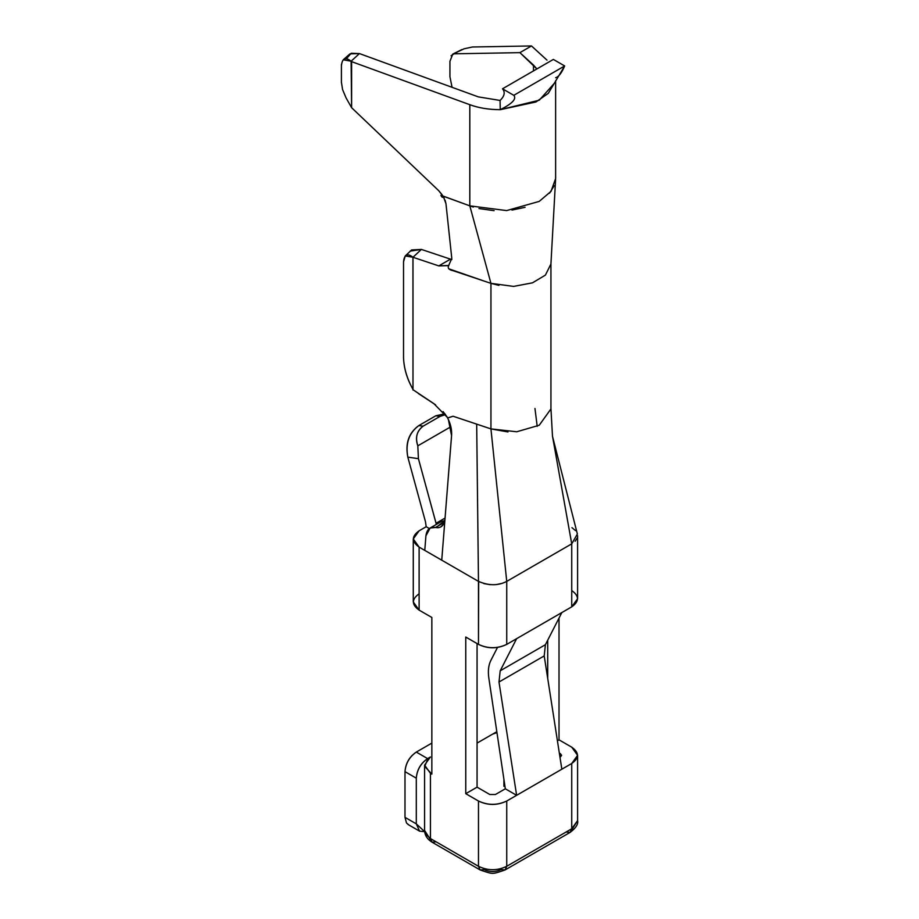 <?xml version="1.0" encoding="UTF-8"?>
<svg xmlns="http://www.w3.org/2000/svg" width="919" height="919" viewBox="0 0 919 919"><rect width="100%" height="100%" fill="white"/><g stroke="black" fill="none" stroke-linecap="round" stroke-linejoin="round"><path stroke-width="1.38" d="M478.351 96.886L500.074 100.447L478.339 96.886L359.455 53.578L478.339 96.886M461.637 49.683L454.055 53.807L519.901 52.647L536.88 68.948L533.479 65.065L533.479 70.912L533.479 65.065L519.901 52.647L454.055 53.807L451.08 55.76M547 60.137L531.492 45.95L547 60.137M554.846 82.744L539.235 100.217L500.246 109.683C488.862 109.637 478.719 107.971 469.816 104.697L469.816 205.856L506.645 210.589L539.235 201.387L551.021 191.37L555.627 178.539L555.627 80.7M346.314 58.77L351.253 53.268L359.455 53.578L349.955 53.876L343.396 59.655M341.408 82.607L341.408 65.846L341.408 82.205L342.569 89.568L346.061 97.885L351.609 107.695L438.731 190.704L442.878 195.988L469.816 205.856L469.816 104.697L351.609 61.642L351.609 107.695L351.115 61.205C345.383 56.737 342.144 58.288 341.408 65.846L341.477 64.307M442.131 194.782L438.731 190.704L351.609 107.695L346.061 97.885M449.931 61.32L449.931 76.725L452.068 87.316L449.931 76.725L449.931 61.32L452.78 54.095L464.095 48.799L472.412 46.995L531.492 45.95L472.412 46.995L464.084 48.799M519.901 52.647L531.492 45.95L519.901 52.647M451.792 258.4L445.968 203.731L451.792 258.4L448.621 265.625L438.788 265.901L450.482 259.147L421.373 249.417L412.987 257.274L438.788 265.901L412.987 257.274C407.45 252.943 404.303 254.46 403.533 261.835L403.533 357.801L403.533 261.835L405.233 255.941L412.953 257.24L412.987 390.012L412.987 257.274M448.564 265.706C447.553 268.233 449.058 269.899 453.101 270.691L490.941 283.351L469.816 205.856L440.925 195.345C441.683 197.137 442.567 197.734 443.578 197.125L445.968 203.731L445.072 200.147M473.342 207.039L469.816 205.856L490.941 283.351L513.641 286.406L532.515 282.822L545.415 275.103L550.929 264.006L555.581 179.63M554.26 185.649L549.528 193.208M525.071 207.326L511.963 210.06M494.089 210.681L478.96 208.544M498.925 285.384L490.941 283.351L490.941 428.897L516.754 431.769L539.235 425.244L550.941 408.932L550.941 263.385M410.081 251.151L421.373 249.417L450.482 259.147L438.788 265.901L448.863 265.465M403.533 357.801C403.958 368.37 407.106 378.892 412.987 389.392C407.094 379.087 403.946 368.553 403.533 357.801M413.102 389.782L433.929 403.705L447.794 417.869L453.101 416.238L490.941 428.897L490.941 283.351M484.279 281.122L448.633 268.75M435.583 404.842L418.363 393.527M477.064 643.564L477.064 787.158L489.781 794.498L477.064 787.158L477.064 643.564M413.274 538.959L413.274 601.956L419.121 610.124L431.85 617.465L431.85 774.108L430.437 773.281L430.437 838.553L478.477 866.295L478.477 801.023L465.761 793.683L465.761 637.039L478.477 644.38L478.477 581.382C488.862 585.817 498.282 585.817 506.737 581.382L490.941 428.897L476.685 424.13L478.477 581.382L441.74 560.176L478.477 581.382L476.685 424.13L453.101 416.238L447.622 418.03C450.678 423.935 451.987 429.805 451.574 435.64L441.74 560.176L419.121 547.115L413.274 538.959L419.121 530.803L426.186 526.725L419.121 530.803C411.505 536.236 411.505 541.682 419.121 547.115L419.121 610.124L419.133 547.115L424.773 550.378L425.922 535.834L430.149 528L435.457 527.495L444.348 522.36L435.457 527.495L438.156 527.747M507.966 431.941L490.941 428.897L506.737 581.382L571.733 543.853L552.434 435.859L571.733 543.853L577.373 534.008L552.491 436.295L550.929 408.415M502.233 583.335L496.478 584.541M490.149 584.679L483.853 583.599M478.661 581.486L478.477 644.38C487.897 648.917 497.317 648.917 506.737 644.38L506.737 581.382L506.737 644.38L571.733 606.85L571.733 543.853L506.737 581.382M571.963 527.667L575.581 530.654M577.212 537.937L575.122 541.257M571.733 543.853L571.733 606.85L577.591 598.694L577.591 535.697M444.98 519.143C444.072 525.645 440.902 528.425 435.457 527.495C430 526.553 426.83 529.333 425.922 535.834L424.773 550.378L441.74 560.176L451.562 435.652L448.426 419.684M447.76 417.915L443.107 411.597M415.422 254.988L421.373 249.417L411.597 249.957L405.325 255.896M451.849 259.549L450.482 259.147M444.222 198.263L442.889 195.988M343.246 59.781L351.115 61.205L359.455 53.578L351.115 61.205L351.609 61.642L469.816 104.697C478.546 107.948 488.69 109.602 500.246 109.683L500.074 100.447C504.554 96.081 505.358 92.199 502.498 88.798C505.358 92.199 504.554 96.081 500.074 100.447L500.246 109.683C512.274 103.663 516.8 98.873 513.801 95.323L502.498 88.798L513.801 95.323L564.668 65.95C561.681 72.969 558.66 76.886 555.627 77.701M571.733 590.538C579.361 595.983 579.361 601.417 571.733 606.85L561.842 612.571L545.415 644.69L544.209 655.913L561.842 769.203L571.733 763.494C579.361 758.06 579.361 752.615 571.733 747.181L559.016 739.841L559.016 618.096L559.016 739.841L571.733 747.181L577.591 755.338L571.733 763.494L571.733 828.766L577.591 820.61L570.079 832.419L566.081 832.028M506.737 644.38C497.317 648.78 487.897 648.78 478.477 644.38L465.761 637.039L465.761 793.683L477.064 787.158L465.761 793.683L478.477 801.023C487.897 805.423 497.317 805.423 506.737 801.023L516.627 795.314L498.994 682.013L500.2 670.801L516.627 638.671L506.737 644.38M427.932 758.726L424.704 766.412L431.85 774.108L431.85 617.465L419.121 610.124C411.505 604.679 411.505 599.245 419.121 593.8M429.322 528.528L426.186 526.725L429.322 528.528M537.615 68.523L553.364 59.425L564.668 65.95L553.364 59.425L502.498 88.798M564.668 65.95L513.801 95.323C516.8 98.873 512.274 103.663 500.246 109.683L535.926 101.986L548.287 93.37L564.668 65.95M490.838 660.462L497.512 647.413L490.838 660.462C488.494 665.172 487.84 671.077 488.851 678.188L505.324 788.789L516.627 795.314L561.842 769.203L544.209 655.913L545.415 644.69L561.842 612.571L516.627 638.671L500.2 670.801L545.415 644.69L500.2 670.801L498.994 682.013L544.209 655.913L498.994 682.013L516.627 795.314L505.324 788.789L488.851 678.188C487.817 671.065 488.483 665.149 490.838 660.462M437.915 526.07L444.785 520.636M560.429 756.969L560.429 753.706L559.338 753.075L560.429 753.706L560.429 756.969L561.601 755.338L560.429 753.706L560.429 756.969M547.713 678.429L547.713 640.198L547.713 678.429M557.419 740.76L559.016 739.841L557.419 740.76M444.785 520.648L441.522 521.429M440.752 526.989L443.739 523.807M501.085 869.558C495.433 872.2 489.781 872.2 484.129 869.558L480.132 869.948L478.477 866.295L480.132 869.948C493.514 874.486 491.849 874.428 505.082 869.948L501.085 869.558M406.508 822.999L404.992 817.347L404.992 771.65C405.716 763.367 409.483 756.842 416.296 752.075L431.85 743.103L416.296 752.075L427.599 758.6C420.787 763.367 417.019 769.892 416.296 778.186L416.296 823.872L424.647 831.649L419.569 831.167L416.296 823.872L404.992 817.347L406.508 822.999L409.035 825.09M445.06 518.075L436.065 523.267L436.353 524.404L418.421 458.673L407.829 457.134L425.474 521.728L426.186 526.725L425.474 521.728L407.829 457.134L418.421 458.673L436.065 523.267L445.06 518.075M495.433 794.498L489.781 794.498L495.433 794.498L505.324 788.789L495.433 794.498M577.591 755.338L577.591 820.61C578.396 824.113 575.891 828.053 570.079 832.419L571.733 828.766L506.737 866.295C497.317 870.833 487.897 870.833 478.477 866.295L430.437 838.553L430.437 773.281L424.578 765.125L430.437 756.969L427.599 758.6L416.296 752.075C409.392 756.785 405.624 763.31 404.992 771.65L416.296 778.186C416.927 769.835 420.695 763.31 427.599 758.6M409.081 825.101L407.875 824.332M506.737 866.295L505.082 869.948L506.737 866.295L571.733 828.766L571.733 763.494L506.737 801.023L506.737 866.295L506.737 801.023C497.317 805.561 487.897 805.561 478.477 801.023L478.477 866.295C487.897 870.833 497.317 870.833 506.737 866.295M424.578 765.125L424.578 830.397L432.091 842.218L430.437 838.553L425.531 833.912M436.088 841.815L432.091 842.218L480.132 869.948M503.911 786.342L503.911 779.301L503.911 786.342M496.961 732.615L492.607 734.132L477.064 743.103L492.607 734.132L496.961 732.615M450.792 426.795L417.812 445.83L418.421 458.673L417.812 445.83C415.02 437.662 416.778 431.114 423.073 426.186L418.846 425.577C408.794 432.792 405.118 443.314 407.829 457.134C405.325 443.383 409.001 432.86 418.846 425.577L435.801 415.79L444.934 413.791L435.801 415.79L440.04 416.399L445.543 414.595L440.04 416.399L423.073 426.186C416.847 430.839 415.101 437.387 417.812 445.83L450.792 426.795M404.992 771.65L404.992 817.347L416.296 823.872L416.296 778.186L404.992 771.65M492.607 734.132L496.846 731.685L492.607 734.132M423.073 426.186L440.04 416.399L435.801 415.79L418.846 425.577L423.073 426.186M534.961 408.473L537.201 426.324M461.843 49.58L452.711 54.129M430 528.08L441.373 521.51M408.863 824.975L419.615 831.19M505.082 869.948L570.079 832.419M432.091 842.218L432.091 842.218C427.255 839.242 424.75 835.279 424.578 830.328"/></g></svg>
